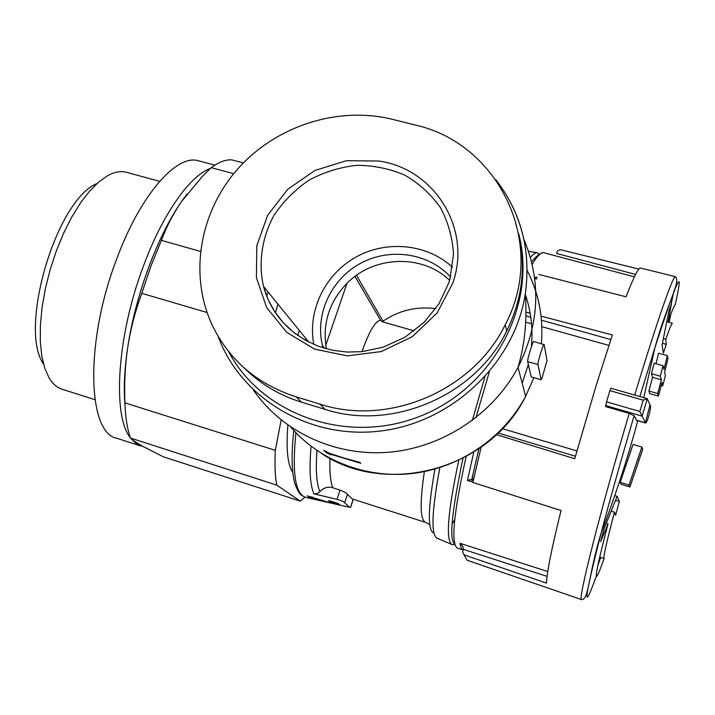 <?xml version="1.0" encoding="UTF-8"?>
<svg xmlns="http://www.w3.org/2000/svg" width="715" height="715" viewBox="0 0 715 715"><rect width="100%" height="100%" fill="white"/><g stroke="black" fill="none" stroke-linecap="round" stroke-linejoin="round"><path stroke-width="1.07" d="M353.29 499.276L350.573 507.444L349.644 507.293L344.648 502.851L347.472 494.351C346.525 493.064 344.049 491.661 340.045 490.159L332.77 487.719C327.72 486.406 323.43 487.737 319.891 491.714C316.531 483.778 315.565 470.05 316.977 450.539M425.729 522.451L352.236 498.936L347.472 494.351M414.253 330.893L382.4 321.777L380.514 320.311C375.429 320.74 369.235 331.188 361.951 351.664M325.799 345.184C322.966 321.518 330.035 300.899 346.998 283.301L325.799 345.184L326.442 348.831M244.387 368.127C260.278 383.91 279.288 395.252 301.435 402.161L324.985 409.346C391.963 431.306 475.412 395.788 506.765 330.92C521.78 300.3 525.972 269.055 519.34 237.174M544.026 344.389C543.293 343.879 537.51 362.416 537.984 364.57L541.067 379.719L542.059 377.922L547.011 360.673L544.204 344.702L533.73 341.484C532.952 340.948 527.152 359.448 527.688 361.629L531.218 376.877L541.13 379.781M344.648 502.851C343.656 501.653 341.1 500.482 336.98 499.338L313.939 493.85L317.201 493.645L319.891 491.714M323.761 450.316L329.392 453.256L352.584 460.871L344.55 458.163L359.904 462.417L360.771 463.275L330.357 454.15L331.242 454.963L326.541 452.863L323.761 450.316M650.382 405.691L647.209 398.648L643.187 400.185L609.904 390.631L606.517 401.83L605.614 406.62L629.236 413.395L634.142 415.665L636.565 420.402L645.547 423.012C647.004 423.736 651.481 407.693 650.382 405.691L649.864 405.539M643.187 400.185L639.836 411.465L645.547 423.012M610.816 388.29L609.904 390.631M629.942 486.987L642.714 449.261L641.9 447.054L633.061 444.444L620.164 482.348L621.138 484.323L629.942 486.987L629.039 485.029L620.164 482.348M641.9 447.054L629.039 485.029M667.345 355.641L664.012 369.378L663.002 365.687L660.329 376.206L661.366 379.808L657.728 393.554L658.417 396.119L662.036 382.462L662.76 385.868L665.361 375.598L664.664 372.104L667.971 358.456L667.345 355.641L658.569 353.201L656.013 363.729M663.002 365.687L654.118 363.193L651.445 373.695L652.572 377.314L648.925 391.042L649.685 393.625L658.417 396.119M660.329 376.206L651.445 373.695M661.366 379.808L652.572 377.314M657.728 393.554L648.925 391.042M662.76 385.868L661.259 385.448M663.44 338.642L665.781 339.285L666.291 344.371L663.395 353.04L662.081 345.077L668.874 310.989L671.519 303.339L668.15 321.696C672.163 310.355 674.611 304.519 675.505 304.188M604.121 558.46C600.01 570.159 597.49 576.111 596.56 576.317C595.238 575.781 599.045 558.352 607.991 524.041L600.618 541.613L604.005 528.948L617.125 496.344L619.36 501.438L615.624 515.175L614.444 512.19C606.463 542.533 603.031 557.959 604.13 558.46M665.781 339.285C669.41 328.882 671.608 323.529 672.368 323.225L666.898 321.732M638.906 269.081L560.167 249.642L557.486 251.01L556.636 253.459L635.599 274.444M640.81 268.134L640.354 268.027C638.155 268.259 633.374 277.849 626.018 296.805L538.806 274.408M496.451 434.649L574.735 458.717L596.203 385.322L612.398 334.969L541.049 316.11M530.155 313.224L525.936 312.106M581.545 599.581L467.056 560.22L464.035 554.831L546.501 583.136C546.823 572.617 551.667 548.414 561.043 510.519L472.874 482.482L481.115 447.206M329.436 501.519L328.694 500.697C334.763 502.27 338.409 503.521 339.616 504.459C338.293 504.719 333.413 503.744 324.976 501.564L312.366 497.703L315.199 499.472L310.971 498.525L307.253 495.87L327.461 501.939L335.281 503.458L329.436 501.519L329.642 500.92M464.035 554.831L462.596 551.935L463.338 549.361L462.989 546.698L460.067 543.311L547.762 571.526M478.889 448.77L471.614 480.257L473.321 480.426M473.795 452.103L467.458 480.409L471.444 479.408L471.739 479.944M537.233 277.76L535.964 277.42L536.116 276.839M243.341 162.922L231.803 159.865C225.654 159.49 218.79 162.091 211.211 167.667L233.716 173.673M305.055 497.202L300.211 501.09L163.413 456.84L142.41 446.133C136.833 442.951 132.838 440.252 130.443 438.036L129.326 434.55C126.805 425.934 125.34 415.37 124.937 402.876C124.106 384.053 125.053 365.472 127.762 347.132C135.43 295.358 157.8 235.378 181.494 201.603L187.107 193.926M281.147 420L275.329 450.334C274.569 464.625 275.043 476.226 276.75 485.127L130.443 438.036M275.329 450.334L124.937 402.876M207.055 312.518L141.811 293.338L150.919 266.052L161.411 240.365C166.488 226.664 173.182 213.749 181.494 201.603L202.711 175.997L211.211 167.667M297.744 335.442L299.299 330.393M200.423 251.403L161.411 240.365M125.009 405.039C123.525 388.638 124.437 369.342 127.762 347.132C130.631 328.855 135.305 310.918 141.811 293.338M292.739 472.293C287.6 464.768 285.982 449.038 287.877 425.112M305.207 340.143L305.752 338.338M276.75 485.127L300.211 501.09M94.916 399.649L62.509 389.38C57.272 387.843 52.812 384.035 49.129 377.985L44.777 368.296L41.783 356.043L40.299 341.511L40.389 325.084L42.096 307.262L45.385 288.565L50.166 269.609L56.288 250.992L63.555 233.305L71.715 217.11L80.509 202.899L89.643 191.057L98.849 181.887L107.84 175.577C114.293 172.092 120.2 170.912 125.554 172.056L159.651 181.324M43.49 364.015C18.456 328.891 55.752 201.442 96.176 183.88M391.766 119.173L415.209 125.018C499.159 143.59 548.146 244.387 505.139 324.878C473.276 390.613 388.531 426.676 320.114 404.172L296.18 396.888C257.346 384.205 229.408 360.396 212.355 325.459C188.778 275.204 199.539 212.614 237.228 169.518C275.087 126.475 336.747 105.892 391.766 119.173M323.064 347.848L322.447 345.47C314.779 313.992 331.304 278.948 360.735 263.227C390.086 247.372 428.562 252.967 450.539 276.955M346.998 283.301C373.954 255.568 422.467 253.807 449.583 280.352M313.849 344.433C307.253 310.73 325.021 274.301 355.864 257.114C386.672 239.856 427.186 243.815 452.506 267.249M435.721 308.674C416.639 306.181 399.077 310.346 383.034 321.169L382.4 321.777M606.266 523.505L607.991 524.041M597.946 565.038L600.761 557.396M669.079 322.331L670.804 314.377M666.916 321.357L668.15 321.696M662.456 343.316L666.291 344.371M611.28 511.216L614.444 512.19M615.597 500.286L619.36 501.438M614.775 495.62L617.125 496.344M326.916 451.755L326.541 452.863M352.745 460.38L352.584 460.871M311.543 496.836L310.971 498.525M312.58 497.068L312.366 497.703M210.398 168.436C190.056 175.506 162.627 213.892 143.438 266.06C116.92 335.916 112.21 415.603 130.336 437.75M130.765 438.331L136.44 443.836L143.277 446.625M200.048 161.206L197.546 160.535C175.935 154.905 140.337 195.106 116.911 258.41C84.576 342.083 87.498 433.549 116.965 438.304L140.658 445.945M350.475 507.435L353.192 499.24M332.77 487.719C330.419 481.57 329.499 471.793 330.017 458.404M313.939 493.85C310.033 485.002 309.077 469.147 311.079 446.285M527.152 270.431C538.77 293.141 543.516 317.549 541.371 343.638M533.864 377.69L525.65 396.325C503.726 437.66 460.371 467.449 413.628 473.339C366.849 479.077 319.784 460.853 290.835 427.168M266.659 296.082L268.116 292.051M523.845 239.248C541.487 281.522 539.539 324.244 518.026 367.394C492.814 414.78 441.611 448.144 387.861 452.318C334.066 456.376 281.907 431.449 253.378 390.068M642.177 416.148L605.596 405.548M645.314 422.78L636.323 420.17M639.836 411.465L606.517 401.83M639.845 396.539L654.967 347.481C677.534 277.983 684.327 263.531 675.353 304.152M596.283 576.227C582.341 614.703 583.985 600.216 601.217 532.764C610.422 497.863 621.398 458.833 634.142 415.665M634.714 395.073C656.155 323.868 672.815 276.142 675.326 276.633C681.198 281.737 667.256 302.999 654.967 347.481L643.75 397.656M674.048 290.522L671.296 303.276M637.78 420.76C627.538 458.664 615.356 495.996 601.217 532.764C588.07 575.995 588.972 599.671 581.635 599.608C576.925 603.532 599.84 512.19 629.236 413.395M530.396 257.436C533.113 254.183 535.338 252.627 537.09 252.753L539.566 254.522M454.955 544.598L452.407 544.696C445.409 541.55 447.527 513.442 458.753 460.362M474.215 476.333L472.821 479.863M454.74 519.483L452.667 523.121M451.764 544.428L437.571 538.431C430.788 535.776 431.538 512.235 439.823 467.807M479.113 448.609L478.487 450.387M433.031 532.755C427.57 528.322 428.187 507.158 434.899 469.272M429.813 524.721L426.015 522.54C420.161 520.627 419.607 503.709 424.344 471.793M349.644 507.293L305.859 497.434C295.241 494.333 291.926 472.776 295.921 432.763M463.195 550.041C461.64 549.513 460.594 547.27 460.067 543.311M463.123 550.014L457.725 548.271C450.593 544.803 453.399 514.246 466.135 456.59M475.931 417.721L489.301 372.006M532.157 264.255C537.045 256.319 540.817 252.449 543.48 252.636L544.401 252.887M467.458 480.409L472.955 482.116M502.457 428.669L576.907 450.942M525.659 322.152L531.531 323.797M541.845 326.675L608.912 345.399M534.597 277.643L535.669 277.929M525.891 315.896L530.789 317.263M541.461 320.231L610.86 339.536M498.132 433.04L575.423 456.242M463.338 549.361L547.082 576.379M642.142 416.05L647.298 398.693M525.284 294.392C531.084 311.284 533.113 328.811 531.37 346.963M528.349 364.498L522.2 383.222M275.445 312.795L277.929 304.116M518.822 234.198C537.215 304.93 493.332 387.798 419.937 416.291C346.775 445.454 261.44 414.557 228.389 351.208M495.915 179.814C521.441 212.927 531.218 251.045 525.266 294.169C514.63 363.041 452.318 422.395 380.791 430.993C309.246 439.957 240.66 398.157 218.057 336.202M537.984 364.57L527.688 361.629M541.067 379.719L531.218 376.877M336.98 499.338L340.045 490.159M324.985 409.346L320.114 404.172M301.435 402.161L296.18 396.888M296.296 334.406C279.771 321.973 268.831 305.957 263.486 286.349C258.195 262.512 261.949 237.496 273.943 215.447C283.31 201.478 295.009 189.698 309.05 180.109C324.065 172.101 339.956 167.176 356.749 165.326C373.57 165.371 389.577 168.642 404.779 175.139C419.026 183.389 430.895 194.176 440.395 207.502C448.144 221.963 452.515 237.532 453.498 254.227L449.967 279.082L448.806 282.845L438.849 303.964L423.986 322.456L405.092 337.149L383.294 347.159L362.183 351.646L347.24 352.075L332.573 350.27L318.532 346.301L305.43 340.277L293.597 332.35L283.283 322.742L274.712 311.686L268.071 299.46L263.486 286.349L308.773 342.056M452.845 282.997L437.133 312.947L412.287 336.729L381.14 351.592L347.293 355.856L314.627 349.143L286.769 332.386L266.695 307.602L256.408 277.635L256.792 245.745L267.642 215.26L287.716 189.305L314.913 170.474L346.462 160.696L379.173 161.045C434.318 168.972 471.989 228.496 452.845 282.997M356.499 275.32L383.034 321.169M354.98 276.428L380.612 320.338M496.13 180.109C521.441 213.195 531.147 251.215 525.266 294.169C527.241 319.82 524.828 344.228 518.026 367.394L525.65 396.325C489.543 469.487 386.869 497.122 321.625 453.569M647.182 398.639L610.798 388.218M640.354 268.027L675.326 276.633M528.483 251.251L537.09 252.753L539.396 254.612M305.859 497.434C301.471 495.281 299.853 495.951 295.277 484.886C291.604 473.562 291.112 455.437 293.802 430.51M634.402 276.848L543.48 252.636C542.336 252.538 541.246 252.949 540.191 253.879L539.852 254.326C539.852 255.264 540.066 251.93 531.549 261.726M454.812 544.079C448.922 540.701 451.648 512.101 462.98 458.261M472.32 420.5L484.806 377.136M535.258 278.653L536.652 279.029M471.766 479.542L473.401 480.042M645.341 422.842L650.051 404.824M506.765 330.92L505.148 324.878M322.447 345.47L324.69 348.33M599.715 557.065L604.077 558.442M335.558 502.672L335.299 503.458M197.546 160.535L214.875 165.156"/></g></svg>
